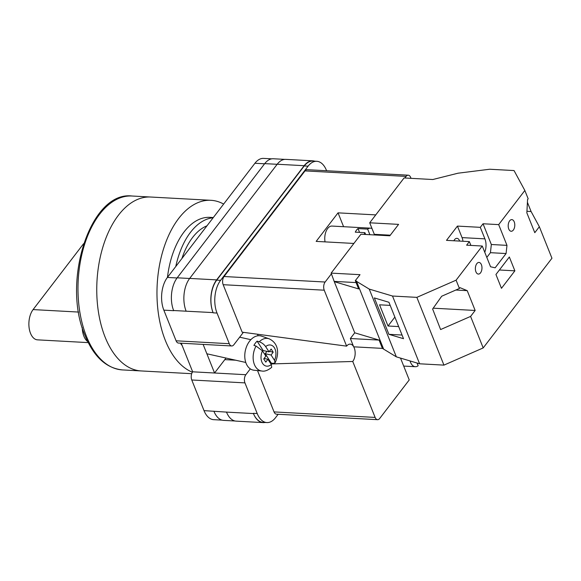 <?xml version="1.0" encoding="UTF-8"?>
<svg xmlns="http://www.w3.org/2000/svg" width="581" height="581" viewBox="0 0 581 581"><rect width="100%" height="100%" fill="white"/><g stroke="black" fill="none" stroke-linecap="round" stroke-linejoin="round"><path stroke-width="0.87" d="M243.374 332.339L233.86 344.744A5.832 3.29 93.1 0 1 231.696 345.964A5.832 3.29 93.1 0 1 229.284 343.705L217.018 313.05A23.342 13.152 93.1 0 1 220.584 280.34L308.112 166.159A23.342 13.152 93.1 0 1 316.761 161.293A23.342 13.152 93.1 0 1 326.428 170.32L326.595 170.741M278.161 414.268L275.525 417.703A23.342 13.152 93.1 0 1 266.882 422.569A23.342 13.152 93.1 0 1 257.209 413.534L244.95 382.886A5.832 3.29 93.1 0 1 245.843 374.709L250.317 368.87M245.843 374.709L214.556 373.002L203.118 344.402M181.221 343.211L192.66 371.811L214.556 373.002L224.818 359.624A18.962 10.683 93.1 0 0 225.9 358.019M173.704 310.69L173.632 310.515A23.342 13.152 -86.9 0 0 173.704 310.69L163.835 310.152A23.342 13.152 -86.9 0 1 167.401 277.442L254.928 163.261A23.342 13.152 -86.9 0 1 263.571 158.395L271.777 158.838M222.058 420.128L213.699 419.671A23.342 13.152 -86.9 0 1 204.025 410.636L191.766 379.989A5.832 3.29 -86.9 0 1 192.66 371.811M231.696 345.964L178.512 343.066A5.832 3.29 -86.9 0 1 176.094 340.807L163.835 310.152M265.03 422.467A23.342 13.152 93.1 0 1 263.135 422.605A23.342 13.152 93.1 0 1 253.461 413.57L253.36 413.323A23.342 13.152 93.1 0 0 263.033 422.358L266.882 422.569M220.584 280.34L216.735 280.129L304.262 165.948A23.342 13.152 93.1 0 1 312.905 161.082L316.761 161.293M314.684 161.177A23.342 13.152 93.1 0 0 312.81 160.835A23.342 13.152 93.1 0 0 304.168 165.701L277.21 164.234L189.682 278.415A23.342 13.152 93.1 0 0 186.116 311.125A23.342 13.152 93.1 0 0 186.145 311.198L213.074 312.593A23.342 13.152 93.1 0 1 216.64 279.882L304.168 165.701M216.735 280.129A23.342 13.152 93.1 0 0 213.169 312.839L213.074 312.593M226.474 412.031A23.342 13.152 93.1 0 0 226.503 412.103L204.025 410.636M235.152 421.007L223.634 420.383A23.342 13.152 93.1 0 1 213.961 411.348A23.342 13.152 -86.9 0 1 213.895 411.174M189.631 278.481L177.198 277.805A23.342 13.152 93.1 0 0 173.632 310.515L186.145 311.198M177.198 277.805L264.725 163.624A23.342 13.152 93.1 0 1 273.368 158.758L284.821 159.383M253.461 413.57L226.503 412.103A23.342 13.152 93.1 0 0 236.176 421.138L263.135 422.605M312.81 160.835L285.852 159.368A23.342 13.152 93.1 0 0 277.21 164.234M259.249 341.773L257.092 341.149A16.813 11.344 102.6 0 0 255.393 343.117A16.813 11.344 102.6 0 0 253.912 345.419L256.061 346.044A16.566 11.177 102.6 0 0 261.915 371.027L254.035 370.228A17.503 11.809 -77.4 0 1 245.044 359.443A17.503 11.809 -77.4 0 1 249.423 341.396A17.503 11.809 -77.4 0 1 261.639 336.167L269.105 338.788A16.566 11.177 102.6 0 0 259.249 341.773C261.893 342.71 264.021 344.308 265.633 346.581L269.047 351.854L271.16 349.021L273.201 352.18L271.087 355.02L274.493 360.293L275.089 362.813L273.208 363.386L271.269 363.096A16.813 11.344 102.6 0 1 270.84 363.837M261.915 371.027C264.696 371.6 267.964 370.373 271.712 367.33L271.312 364.563L267.899 359.283L265.786 362.123L263.745 358.956L265.858 356.124L262.452 350.844L256.061 346.044M271.269 363.096L265.205 353.706L271.087 355.02M269.424 351.338L273.201 352.18M265.205 353.706L266.933 351.382M257.092 341.149L263.164 350.539L269.047 351.854M264.13 358.441L267.899 359.283M480.516 272.867A5.832 3.29 -86.9 0 1 478.352 274.079A5.832 3.29 -86.9 0 1 475.469 270.056A5.832 3.29 -86.9 0 1 476.827 263.651A5.832 3.29 -86.9 0 1 478.984 262.43A5.832 3.29 -86.9 0 1 481.867 266.454A5.832 3.29 -86.9 0 1 480.516 272.867M513.335 230.047A5.832 3.29 -86.9 0 1 511.178 231.267A5.832 3.29 -86.9 0 1 508.295 227.236A5.832 3.29 -86.9 0 1 509.646 220.831A5.832 3.29 -86.9 0 1 511.81 219.611A5.832 3.29 -86.9 0 1 514.693 223.634A5.832 3.29 -86.9 0 1 513.335 230.047M462.984 241.26A11.671 6.58 -86.9 0 0 462.048 237.614L484.91 238.856A11.671 6.58 -86.9 0 1 484.757 252.256M453.884 240.766A6.42 3.617 -86.9 0 1 454.545 239.677A6.42 3.617 -86.9 0 1 456.927 238.341A6.42 3.617 -86.9 0 1 459.68 241.079M501.468 288.314L495.942 274.486L509.341 257.005L514.875 270.833L501.468 288.314M456.092 280.173L459.411 288.466L460.029 287.668L467.226 290.653L475.156 310.465L470.595 316.413L483.196 347.925L443.942 365.122L416.846 297.363L392.509 296.034L369.24 289.091L355.311 280.623L358.63 288.924L334.271 281.647L331.141 273.114L360.954 234.216L389.829 235.792L398.588 224.375L369.705 222.799L404.078 177.953L432.816 179.522L458.082 173.189L489.703 169.238L514.04 170.56L524.846 190.481L498.68 224.622L506.973 245.364L506.08 253.541L495.143 267.812L490.56 266.773L482.266 246.032L456.092 280.173L416.846 297.363M524.846 190.481L528.165 198.775L527.555 199.573L526.858 212.864L534.789 232.683L539.35 226.728L551.95 258.24L483.196 347.925M459.411 288.466L441.705 296.223L432.627 308.998L440.609 329.55L470.595 316.413M390.192 305.395L379.553 304.814L388.028 326.006L398.668 326.58M388.907 334.329L374.346 297.915L388.943 302.28L403.512 338.694L388.907 334.329L402.052 335.048M539.35 226.728L531.092 211.513L527.41 202.304M506.08 253.541L490.437 252.684L491.33 244.507L483.036 223.765L498.68 224.622M355.311 280.623L360.017 274.682L331.141 273.114M462.048 237.614L457.436 226.089L446.498 240.36L469.361 241.609L466.623 245.175L482.266 246.032M457.436 226.089L480.298 227.338L483.036 223.765M390.287 235.189L374.317 234.325A9.34 5.258 -86.9 0 1 374.549 234.956M374.317 234.325L369.705 222.799M443.942 365.122L419.605 363.793L396.344 356.85L382.414 348.382L353.676 346.821L350.358 338.52L354.737 332.811L334.271 281.647M354.737 332.811L379.095 340.088L350.358 338.52M382.414 348.382L379.095 340.088M383.453 348.694L356.349 280.935M419.605 363.793L392.509 296.034M396.344 356.85L369.24 289.091M356.095 282.584L334.46 281.407M470.879 245.407L469.361 241.609M484.91 238.856L480.298 227.338M499.384 269.991L514.875 270.833M491.33 244.507L506.973 245.364M490.437 252.684L486.82 257.412M526.938 211.288L531.092 211.513M394.869 317.088L388.028 326.006M433.208 308.184L475.156 310.465M455.845 290.028L467.226 290.653M105.161 337.241A87.085 49.073 93.1 0 0 141.248 370.947A87.085 49.073 -86.9 0 1 105.161 337.241A87.085 49.073 -86.9 0 1 103.679 244.478A87.085 49.073 -86.9 0 1 150.719 197.024A87.085 49.073 93.1 0 0 103.679 244.478A87.085 49.073 93.1 0 0 105.161 337.241M192.391 372.196A87.085 49.073 -86.9 0 1 165.374 340.524A87.085 49.073 -86.9 0 1 163.893 247.76A87.085 49.073 -86.9 0 1 210.932 200.307A87.085 49.073 -86.9 0 1 223.649 204.069M182.122 345.463A70.018 39.457 -86.9 0 1 180.379 343.168M181.933 258.487A63.452 35.761 -86.9 0 1 206.981 225.813M167.459 277.362A70.018 39.457 -86.9 0 1 210.002 217.352L213.329 217.534M175.767 266.534A70.018 39.457 -86.9 0 1 213.147 217.766M83.613 243.679L33.095 309.586A16.922 9.536 93.1 0 0 30.51 333.305A16.922 9.536 93.1 0 0 37.518 339.849L88.247 342.616M82.255 327.597A16.922 9.536 93.1 0 0 83.889 336.21A16.922 9.536 93.1 0 0 89.104 342.354M359.545 232.385L358.027 228.58L367.65 229.11A11.671 6.58 -86.9 0 1 370.489 228.166L331.983 226.067A11.671 6.58 93.1 0 0 327.662 228.5A11.671 6.58 93.1 0 0 325.04 241.878M358.027 228.58A11.671 6.58 93.1 0 0 356.538 230.076A11.671 6.58 93.1 0 0 355.289 232.153L364.912 232.676A11.671 6.58 -86.9 0 0 364.229 234.397M370.489 228.166A11.671 6.58 -86.9 0 1 372.014 228.58M417.056 363.031L418.146 365.761A11.671 6.58 -86.9 0 1 415.306 366.705A11.671 6.58 -86.9 0 1 410.041 360.939M365.631 234.47L364.912 232.676M400.512 358.092L409.242 379.93L379.705 418.465A5.832 3.29 93.1 0 1 377.541 419.678A5.832 3.29 93.1 0 1 375.123 417.419L352.747 361.476L270.92 363.96M224.055 276.52L325.128 282.025A5.832 3.29 93.1 0 0 324.242 290.202L346.617 346.145L242.154 332.172L223.162 284.697A5.832 3.29 -86.9 0 1 224.055 276.52L305.018 170.901A5.832 3.29 -86.9 0 1 307.175 169.681L408.254 175.193A5.832 3.29 93.1 0 1 410.673 177.445L411.028 178.331M408.254 175.193A5.832 3.29 93.1 0 0 406.097 176.406L305.018 170.901M404.877 177.997L406.097 176.406M325.128 282.025L331.424 273.818M346.617 346.145A9.703 5.469 -86.9 0 1 350.532 344.163A9.703 5.469 -86.9 0 1 353.56 346.53M353.735 346.821A9.703 5.469 -86.9 0 1 352.747 361.476M377.541 419.678L276.462 414.173A5.832 3.29 -86.9 0 1 274.043 411.914L257.514 370.576M375.762 214.897L338.048 212.849L316.166 241.391L353.88 243.446M257.463 334.22A20.422 11.511 -86.9 0 1 258.153 335.753M343.589 226.699L338.048 212.849M367.65 229.11L369.886 234.702M177.074 277.972L167.401 277.442M229.284 343.705L176.094 340.807M217.018 313.05L213.169 312.839M244.95 382.886L191.766 379.989M257.209 413.534L253.36 413.323M264.602 163.791L254.928 163.261M277.159 164.3L264.725 163.624M216.64 279.882L189.682 278.415M308.112 166.159L304.262 165.948M224.818 359.624L235.719 360.213M265.633 346.581A10.756 7.255 -77.4 0 1 274.341 347.699A10.756 7.255 -77.4 0 1 274.493 360.293M271.312 364.563A10.756 7.255 -77.4 0 1 262.605 363.437A10.756 7.255 -77.4 0 1 262.452 350.844M86.387 336.217A87.085 49.073 93.1 0 0 122.475 369.923C106.294 368.281 93.817 356.814 85.044 335.52C61.433 282.112 90.273 190.851 131.945 196.008A87.085 49.073 93.1 0 0 84.906 243.454A87.085 49.073 93.1 0 0 86.387 336.217M33.095 309.586L78.624 312.07M274.043 411.914L375.123 417.419M324.242 290.202L223.162 284.697M206.865 353.778L245.778 362.464M275.089 362.813C278.924 354.671 279.374 343.625 269.105 338.788M239.655 337.183L250.869 339.682M122.475 369.923L191.694 373.692M131.945 196.008L210.932 200.307M415.306 366.705L403.701 366.074"/></g></svg>
